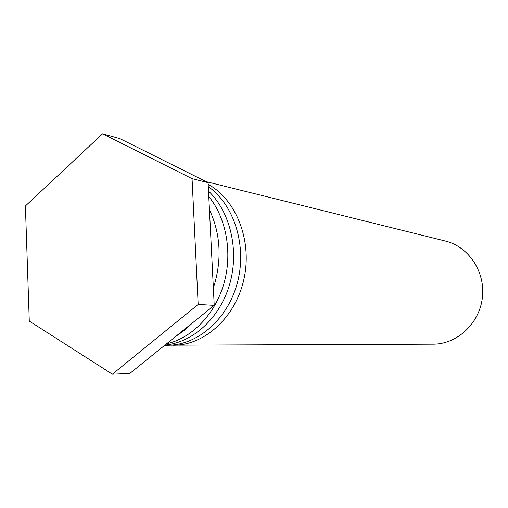 <?xml version="1.0" encoding="UTF-8"?>
<svg xmlns="http://www.w3.org/2000/svg" width="508" height="508" viewBox="0 0 508 508"><rect width="100%" height="100%" fill="white"/><g stroke="black" fill="none" stroke-linecap="round" stroke-linejoin="round"><path stroke-width="0.76" d="M206.051 181.61L445.452 241.065C468.7 246.634 485.591 271.977 482.365 297.802C479.381 323.653 456.965 344.272 433.057 344.17L170.466 345.173M208.166 184.315C236.372 199.777 252.432 240.767 243.973 278.936C235.706 317.163 204.692 345.364 173.457 345.237M164.744 345.275L167.469 345.262C197.707 345.338 227.933 319.081 237.458 282.404C247.117 245.783 234.232 204.883 208.28 186.62M208.502 191.097C230.365 211.969 239.414 250.4 229.711 284.112C220.053 317.849 193.104 342.532 165.03 345.04M166.529 343.833C191.878 338.118 214.884 314.604 223.806 283.959C232.696 253.314 226.517 218.421 208.775 196.456M209.436 209.702C220.821 234.359 222.129 260.477 213.354 288.049M192.976 322.497L184.753 330.137L175.831 336.328M208.083 182.626L119.863 138.601L102.559 133.794L192.056 178.657L208.083 182.626L214.224 305.352L129.807 373.456L112.37 374.205L29.28 321.094L25.4 206L102.559 133.794M192.056 178.657L198.171 304.425L214.224 305.352M198.171 304.425L112.37 374.205"/></g></svg>
